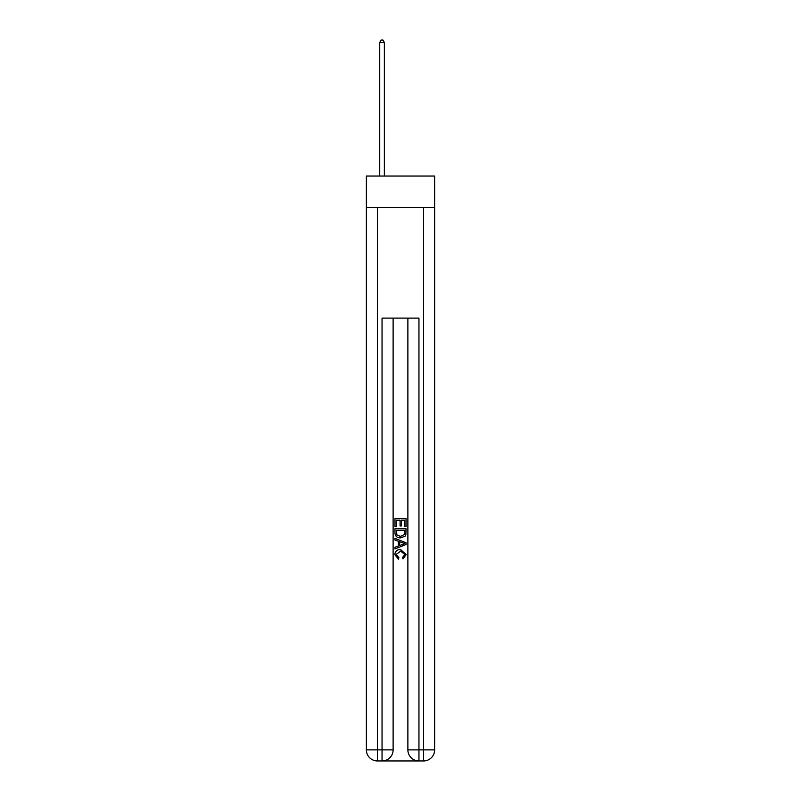 <?xml version="1.0" encoding="UTF-8"?>
<svg xmlns="http://www.w3.org/2000/svg" width="801" height="801" viewBox="0 0 801 801"><rect width="100%" height="100%" fill="white"/><g stroke="black" fill="none" stroke-linecap="round" stroke-linejoin="round"><path stroke-width="1.2" d="M434.633 207.409L434.633 176.04L366.367 176.04L366.367 207.409L434.633 207.409L434.633 749.876L423.569 749.876L423.569 207.409M382.878 760.95L418.122 760.95M418.953 760.95L418.953 749.876L407.879 749.876A11.074 11.074 0 0 0 418.953 760.95L423.569 760.95L423.569 749.876L418.953 749.876L418.953 318.117L382.047 318.117L382.047 749.876L366.367 749.876L366.367 207.409M393.121 318.117L393.121 749.876A11.074 11.074 0 0 1 382.047 760.95L377.431 760.95A11.074 11.074 0 0 1 366.367 749.876M407.879 749.876L407.879 318.117M423.569 760.95A11.074 11.074 0 0 0 434.633 749.876M394.963 526.688L394.963 518.597L406.037 518.597L406.037 526.407L404.755 526.407L404.755 520.159L401.351 520.159L401.351 525.977L400.069 525.977L400.069 520.159L396.245 520.159L396.245 526.688L394.963 526.688M394.963 532.785L394.963 528.82L406.037 528.82L405.877 534.557L405.086 536.169L400.56 537.902C397.016 537.912 395.153 536.209 394.963 532.785M396.245 530.382L397.026 535.278L400.58 536.34L404.525 534.447L404.755 530.382L396.245 530.382M394.963 540.024L394.963 538.372L406.037 542.768L406.037 544.53L394.963 548.925L394.963 547.263L398.367 546.012L398.367 541.286L394.963 540.024M402.713 542.888L399.649 541.756L399.649 545.541L404.755 543.649L402.713 542.888M396.105 554.522L398.868 557.626L398.508 559.188L394.823 554.672C395.123 551.268 397.046 549.556 400.58 549.536L406.177 554.642L402.963 558.908L402.623 557.346L404.895 554.562L400.59 551.098L396.105 554.522M384.36 176.04L384.36 42.453L379.744 42.453L379.744 176.04M379.744 42.453L381.126 40.05L382.968 40.05L384.36 42.453M377.431 207.409L377.431 760.95M393.121 749.876L382.047 749.876L382.047 760.95"/></g></svg>
